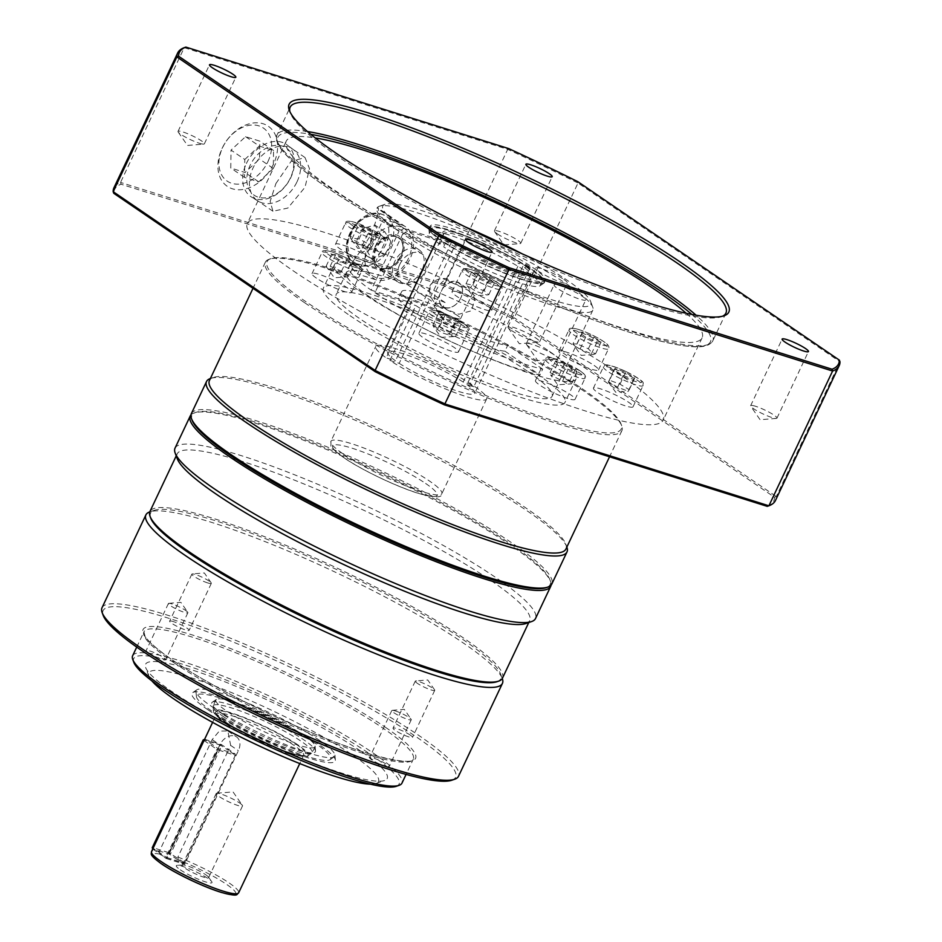 <?xml version="1.0" encoding="UTF-8"?>
<svg xmlns="http://www.w3.org/2000/svg" width="942" height="942" viewBox="0 0 942 942"><rect width="100%" height="100%" fill="white"/><g stroke="black" fill="none" stroke-linecap="round" stroke-linejoin="round"><path stroke-width="0.71" stroke-dasharray="4.71 3.53" d="M525.871 623.533A194.97 28.813 25.3 0 0 529.687 620.578A194.97 28.813 25.3 0 0 490.735 580.425A194.97 28.813 25.3 0 0 300.274 482.469A194.97 28.813 25.3 0 0 177.143 453.926A194.97 28.813 25.3 0 0 177.284 458.754M502.463 678.158A194.97 28.813 25.3 0 0 463.511 638.005A194.97 28.813 25.3 0 0 214.988 518.96A194.97 28.813 25.3 0 0 149.931 511.518M192.109 420.309A198.044 29.273 -154.7 0 1 195.854 412.396A198.044 29.273 -154.7 0 1 330.006 449.723A198.044 29.273 -154.7 0 1 510.493 543.875A198.044 29.273 -154.7 0 1 549.916 579.766A198.044 29.273 -154.7 0 1 546.172 587.667M551.07 585.147A199.351 29.461 25.3 0 0 550.54 581.461A199.351 29.461 25.3 0 0 510.858 545.347A199.351 29.461 25.3 0 0 329.182 450.559A199.351 29.461 25.3 0 0 194.134 412.985A199.351 29.461 25.3 0 0 190.955 414.916M451.795 780.235A194.97 28.813 25.3 0 0 416.658 737.127A194.97 28.813 25.3 0 0 213.716 634.237A194.97 28.813 25.3 0 0 103.22 615.467M102.019 607.743A197.161 29.143 -154.7 0 1 226.527 636.604A197.161 29.143 -154.7 0 1 419.131 735.655A197.161 29.143 -154.7 0 1 458.518 776.255M396.205 786.334A146.775 21.69 25.3 0 0 369.759 753.883A146.775 21.69 25.3 0 0 216.978 676.427A146.775 21.69 25.3 0 0 133.788 662.285M132.634 655.762A148.966 22.019 -154.7 0 1 226.704 677.569A148.966 22.019 -154.7 0 1 372.22 752.399A148.966 22.019 -154.7 0 1 401.987 783.085M370.324 784.144A127.064 18.781 25.3 0 0 375.988 783.485A127.064 18.781 25.3 0 0 353.097 755.39A127.064 18.781 25.3 0 0 220.84 688.331A127.064 18.781 25.3 0 0 148.824 676.097A127.064 18.781 25.3 0 0 151.909 680.901M360.492 750.962A133.634 19.747 25.3 0 0 221.405 680.442A133.634 19.747 25.3 0 0 145.669 667.584A133.634 19.747 25.3 0 0 172.268 691.793A133.634 19.747 25.3 0 0 294.045 755.331A133.634 19.747 25.3 0 0 384.583 780.518A133.634 19.747 25.3 0 0 360.492 750.962M207.817 709.715A79.199 11.704 -154.7 0 1 192.698 692.617A79.199 11.704 -154.7 0 1 244.991 706.217A79.199 11.704 -154.7 0 1 319.385 744.792A79.199 11.704 -154.7 0 1 335.376 760.064A79.199 11.704 -154.7 0 1 288.134 750.68A79.199 11.704 -154.7 0 1 207.817 709.715M319.456 740.318A76.679 11.328 25.3 0 0 247.44 702.967A76.679 11.328 25.3 0 0 196.807 689.803A76.679 11.328 25.3 0 0 195.971 691.581A76.679 11.328 25.3 0 0 211.455 706.359A76.679 11.328 25.3 0 0 283.471 743.709A76.679 11.328 25.3 0 0 334.104 756.862A76.679 11.328 25.3 0 0 334.94 755.095A76.679 11.328 25.3 0 0 319.456 740.318M175.035 448.133A199.351 29.461 -154.7 0 1 300.934 477.323A199.351 29.461 -154.7 0 1 495.669 577.47A199.351 29.461 -154.7 0 1 535.503 618.529M154.358 510.317L149.778 511.895A197.161 29.143 -154.7 0 1 149.778 511.895A197.161 29.143 -154.7 0 1 211.703 522.41A197.161 29.143 -154.7 0 1 463.017 642.797A197.161 29.143 -154.7 0 1 502.274 678.523L500.591 673.977A193.652 28.625 25.3 0 0 394.78 598.794A193.652 28.625 25.3 0 0 215.188 520.643A193.652 28.625 25.3 0 0 154.358 510.317A193.652 28.625 25.3 0 0 150.696 518.053M148.33 652.771A10.774 1.59 25.3 0 0 158.857 658.175A10.774 1.59 25.3 0 0 165.651 659.753A10.774 1.59 25.3 0 0 163.508 657.54A10.774 1.59 25.3 0 0 152.981 652.123A10.774 1.59 25.3 0 0 146.175 650.545A10.774 1.59 25.3 0 0 148.33 652.771M185.727 610.522A10.774 1.59 -154.7 0 1 187.741 612.241A10.774 1.59 -154.7 0 1 187.882 612.747A10.774 1.59 -154.7 0 1 181.076 611.17A10.774 1.59 -154.7 0 1 170.549 605.753A10.774 1.59 -154.7 0 1 168.394 603.539A10.774 1.59 -154.7 0 1 168.877 603.327A10.774 1.59 -154.7 0 1 176.389 605.612A10.774 1.59 -154.7 0 1 185.727 610.522M173.234 621.555A10.774 1.59 25.3 0 0 169.642 621.143A10.774 1.59 25.3 0 0 174.871 625.229A10.774 1.59 25.3 0 0 185.527 629.939A10.774 1.59 25.3 0 0 189.118 630.351A10.774 1.59 25.3 0 0 183.89 626.265A10.774 1.59 25.3 0 0 173.234 621.555M207.746 582.933A10.774 1.59 -154.7 0 1 197.102 578.223A10.774 1.59 -154.7 0 1 191.862 574.137A10.774 1.59 -154.7 0 1 192.345 573.925A10.774 1.59 -154.7 0 1 195.465 574.549A10.774 1.59 -154.7 0 1 211.208 582.839A10.774 1.59 -154.7 0 1 211.338 583.345A10.774 1.59 -154.7 0 1 207.746 582.933M410.359 735.149A10.774 1.59 25.3 0 0 399.844 729.732A10.774 1.59 25.3 0 0 393.038 728.154A10.774 1.59 25.3 0 0 395.193 730.38A10.774 1.59 25.3 0 0 405.708 735.784A10.774 1.59 25.3 0 0 412.514 737.362A10.774 1.59 25.3 0 0 410.359 735.149M417.412 683.362A10.774 1.59 -154.7 0 1 415.257 681.148A10.774 1.59 -154.7 0 1 415.728 680.936A10.774 1.59 -154.7 0 1 423.252 683.221A10.774 1.59 -154.7 0 1 432.578 688.131A10.774 1.59 -154.7 0 1 434.603 689.85A10.774 1.59 -154.7 0 1 434.733 690.356A10.774 1.59 -154.7 0 1 427.939 688.779A10.774 1.59 -154.7 0 1 417.412 683.362M385.455 766.352A10.774 1.59 25.3 0 0 389.046 766.764A10.774 1.59 25.3 0 0 383.818 762.679A10.774 1.59 25.3 0 0 373.162 757.969A10.774 1.59 25.3 0 0 369.57 757.556A10.774 1.59 25.3 0 0 374.798 761.642A10.774 1.59 25.3 0 0 385.455 766.352M395.381 710.963A10.774 1.59 -154.7 0 1 411.136 719.252A10.774 1.59 -154.7 0 1 411.265 719.759A10.774 1.59 -154.7 0 1 407.674 719.347A10.774 1.59 -154.7 0 1 397.018 714.637A10.774 1.59 -154.7 0 1 391.79 710.551A10.774 1.59 -154.7 0 1 392.272 710.339A10.774 1.59 -154.7 0 1 395.381 710.963M496.929 681.714A193.652 28.625 25.3 0 0 500.591 673.977M205.674 874.718A14.566 2.155 -154.7 0 1 208.382 877.002A14.566 2.155 -154.7 0 1 208.582 877.72A14.566 2.155 -154.7 0 1 199.398 875.589A14.566 2.155 -154.7 0 1 185.162 868.265A14.566 2.155 -154.7 0 1 182.253 865.274A14.566 2.155 -154.7 0 1 182.948 864.98A14.566 2.155 -154.7 0 1 193.134 868.1A14.566 2.155 -154.7 0 1 205.674 874.718M239.598 802.961A14.566 2.155 -154.7 0 1 242.33 805.269A14.566 2.155 -154.7 0 1 242.506 805.952A14.566 2.155 -154.7 0 1 233.31 803.82A14.566 2.155 -154.7 0 1 219.086 796.508A14.566 2.155 -154.7 0 1 216.177 793.505A14.566 2.155 -154.7 0 1 216.825 793.223A14.566 2.155 -154.7 0 1 226.987 796.308A14.566 2.155 -154.7 0 1 239.598 802.961M180.263 869.796A19.735 2.92 25.3 0 0 201.718 880.558A19.735 2.92 25.3 0 0 211.715 881.63A19.735 2.92 25.3 0 0 208.064 878.533A19.735 2.92 25.3 0 0 191.049 869.572A19.735 2.92 25.3 0 0 177.249 865.333A19.735 2.92 25.3 0 0 180.263 869.796M297.613 744.698A52.234 7.724 25.3 0 0 244.649 717.686A52.234 7.724 25.3 0 0 213.493 711.493A52.234 7.724 25.3 0 0 224.031 721.56A52.234 7.724 25.3 0 0 273.098 747.006A52.234 7.724 25.3 0 0 307.598 755.979A52.234 7.724 25.3 0 0 297.613 744.698M224.102 717.086A54.766 8.089 -154.7 0 1 213.045 706.524A54.766 8.089 -154.7 0 1 213.163 705.805A54.766 8.089 -154.7 0 1 247.746 713.824A54.766 8.089 -154.7 0 1 301.252 741.342A54.766 8.089 -154.7 0 1 312.191 752.623A54.766 8.089 -154.7 0 1 311.708 753.164A54.766 8.089 -154.7 0 1 275.547 743.768A54.766 8.089 -154.7 0 1 224.102 717.086M159.386 851.25L159.751 854.1L166.157 858.468L219.863 744.851A13.141 9.502 -55.7 0 1 236.524 736.903A13.141 9.502 -55.7 0 1 238.373 750.68L184.679 864.285L178.274 859.916L177.897 857.067L228.364 750.315L235.288 755.331L235.135 753.93L235.441 755.143L184.514 862.884L183.278 863.614L184.514 862.884L169.372 852.84L169.536 854.241L170.773 853.499L221.688 745.77L221.382 744.545L220.298 745.098L228.364 750.315L230.672 745.416L227.834 730.968L219.298 731.098L212.162 739.6L159.386 851.25A48.195 7.124 -154.7 0 0 151.509 851.615M304.03 735.466A54.766 8.089 -154.7 0 1 315.087 746.029A54.766 8.089 -154.7 0 1 314.969 746.747A54.766 8.089 -154.7 0 1 280.386 738.728A54.766 8.089 -154.7 0 1 226.881 711.21A54.766 8.089 -154.7 0 1 215.942 699.93A54.766 8.089 -154.7 0 1 216.425 699.388A54.766 8.089 -154.7 0 1 252.586 708.784A54.766 8.089 -154.7 0 1 304.03 735.466M304.749 302.806A197.161 29.143 25.3 0 0 497.341 401.857A197.161 29.143 25.3 0 0 621.861 430.718A197.161 29.143 25.3 0 0 621.72 425.831A197.161 29.143 25.3 0 0 582.462 390.118A197.161 29.143 25.3 0 0 402.787 296.377A197.161 29.143 25.3 0 0 269.212 259.215A197.161 29.143 25.3 0 0 265.35 262.206A197.161 29.143 25.3 0 0 304.749 302.806M565.93 549.033A197.161 29.143 25.3 0 0 565.789 544.146A197.161 29.143 25.3 0 0 526.543 508.433A197.161 29.143 25.3 0 0 346.856 414.692A197.161 29.143 25.3 0 0 213.292 377.518A197.161 29.143 25.3 0 0 209.43 380.521M582.097 388.646A195.854 28.943 -154.7 0 1 621.084 424.135A195.854 28.943 -154.7 0 1 510.081 405.272A195.854 28.943 -154.7 0 1 306.232 301.923A195.854 28.943 -154.7 0 1 270.931 258.614A195.854 28.943 -154.7 0 1 403.612 295.529A195.854 28.943 -154.7 0 1 582.097 388.646M566.86 547.055A199.351 29.461 25.3 0 0 566.837 546.984A199.351 29.461 25.3 0 0 527.155 510.87A199.351 29.461 25.3 0 0 345.478 416.093A199.351 29.461 25.3 0 0 210.431 378.519A199.351 29.461 25.3 0 0 210.36 378.531M191.332 413.668A199.351 29.461 -154.7 0 1 317.23 442.846A199.351 29.461 -154.7 0 1 511.965 542.992A199.351 29.461 -154.7 0 1 551.8 584.052M413.079 311.461L389.929 360.433A61.336 9.067 25.3 0 0 449.334 390.506A61.336 9.067 25.3 0 0 486.649 398.925A61.336 9.067 25.3 0 0 474.403 386.291A61.336 9.067 25.3 0 0 414.48 355.475A61.336 9.067 25.3 0 0 375.74 346.491A61.336 9.067 25.3 0 0 386.185 357.866L412.113 303.018A61.336 9.067 -154.7 0 1 401.669 291.655A61.336 9.067 -154.7 0 1 445.107 302.57L442.328 308.446A61.336 9.067 25.3 0 0 398.89 297.531A61.336 9.067 25.3 0 0 409.334 308.894A61.336 9.067 25.3 0 0 411.148 310.153A61.336 9.067 25.3 0 0 413.079 311.461A61.336 9.067 25.3 0 0 504.936 351.166L507.714 345.29A61.336 9.067 -154.7 0 1 415.858 305.585L413.079 311.461M522.857 266.327L466.938 384.63L473.802 386.797L530.287 267.304L524.341 265.444L522.857 266.327A48.195 7.124 -154.7 0 1 530.699 274.993A48.195 7.124 -154.7 0 1 529.745 275.723A48.195 7.124 -154.7 0 1 498.542 267.245A48.195 7.124 -154.7 0 1 455.139 245.026L454.762 243.566L444.871 240.457L443.941 242.412L445.484 242.895L443.635 246.816L443.706 242.341L407.662 231.002L402.717 233.957A119.399 17.651 25.3 0 0 518.865 293.209A119.399 17.651 25.3 0 0 592.848 310.118A119.399 17.651 25.3 0 0 592.753 307.163A119.399 17.651 25.3 0 0 568.992 285.532A119.399 17.651 25.3 0 0 460.179 228.765A119.399 17.651 25.3 0 0 379.296 206.263A119.399 17.651 25.3 0 0 376.965 208.076A119.399 17.651 25.3 0 0 376.93 208.135A119.399 17.651 25.3 0 0 383.406 219.145A119.399 17.651 25.3 0 0 398.972 231.391L403.906 228.447A115.006 17.003 -154.7 0 1 385.031 204.284A115.006 17.003 -154.7 0 1 465.407 226.998M522.08 253.787A115.006 17.003 -154.7 0 1 567.755 280.645A115.006 17.003 -154.7 0 1 590.646 301.487A115.006 17.003 -154.7 0 1 526.837 290.937A115.006 17.003 -154.7 0 1 407.662 231.002M374.775 247.934A19.276 13.942 124.3 0 0 377.495 268.129A19.276 13.942 124.3 0 0 401.928 256.471A19.276 13.942 124.3 0 0 399.22 236.277A19.276 13.942 124.3 0 0 374.775 247.934M421.922 270.107A19.276 13.942 -55.7 0 1 397.489 281.764A19.276 13.942 -55.7 0 1 394.769 261.57A19.276 13.942 -55.7 0 1 419.214 249.913A19.276 13.942 -55.7 0 1 421.922 270.107M563.893 279.433A17.521 2.591 -154.7 0 1 567.402 283.047A17.521 2.591 -154.7 0 1 556.333 280.481A17.521 2.591 -154.7 0 1 539.213 271.673A17.521 2.591 -154.7 0 1 535.704 268.058A17.521 2.591 -154.7 0 1 546.772 270.625A17.521 2.591 -154.7 0 1 563.893 279.433M511.435 330.442A17.521 2.591 25.3 0 0 526.613 338.437A17.521 2.591 25.3 0 0 538.848 342.158A17.521 2.591 25.3 0 0 539.625 341.805A17.521 2.591 25.3 0 0 536.116 338.202A17.521 2.591 25.3 0 0 518.995 329.394A17.521 2.591 25.3 0 0 507.926 326.827A17.521 2.591 25.3 0 0 508.15 327.651A17.521 2.591 25.3 0 0 511.435 330.442M585.783 299.497A17.521 2.591 -154.7 0 1 585.783 299.897A17.521 2.591 -154.7 0 1 569.934 295.27A17.521 2.591 -154.7 0 1 554.096 285.32A17.521 2.591 -154.7 0 1 554.096 284.92A17.521 2.591 -154.7 0 1 569.934 289.547A17.521 2.591 -154.7 0 1 585.783 299.497M526.319 344.077A17.521 2.591 25.3 0 0 526.531 344.501A17.521 2.591 25.3 0 0 541.049 353.509A17.521 2.591 25.3 0 0 557.228 359.008A17.521 2.591 25.3 0 0 558.005 358.667A17.521 2.591 25.3 0 0 558.005 358.266A17.521 2.591 25.3 0 0 542.156 348.316A17.521 2.591 25.3 0 0 526.319 343.689A17.521 2.591 25.3 0 0 526.319 344.077M447.332 278.702L449.617 282.223L466.537 287.911L474.862 298.367L471.601 310.754L458.813 314.251L446.272 309.341L439.62 303.359L435.545 303.642C430.447 298.343 428.645 292.22 430.129 285.249C434.45 279.868 440.185 277.678 447.332 278.702A17.521 12.682 124.3 0 0 436.57 289.641A17.521 12.682 124.3 0 0 435.545 303.642M402.717 233.957L374.94 292.715A119.399 17.651 25.3 0 0 542.698 369.158L539.919 375.034A119.399 17.651 -154.7 0 1 370.253 297.307A119.399 17.651 -154.7 0 1 346.409 272.721A119.399 17.651 -154.7 0 1 407.344 284.578L410.123 278.702A119.399 17.651 25.3 0 0 349.188 266.845A119.399 17.651 25.3 0 0 371.195 290.16L398.972 231.391M528.25 371.725A119.399 17.651 -154.7 0 1 552.106 396.311A119.399 17.651 -154.7 0 1 476.699 378.837A119.399 17.651 -154.7 0 1 360.079 318.855A119.399 17.651 -154.7 0 1 336.223 294.269A119.399 17.651 -154.7 0 1 411.619 311.743A119.399 17.651 -154.7 0 1 528.25 371.725M390.824 241.505L388.292 248.747L384.407 255.07L371.949 258.956L365.896 249.253L369.77 242.93L372.314 235.688L384.772 231.803L390.824 241.505L380.827 234.688L374.775 224.985L362.317 228.859L355.899 242.435L361.952 252.126L374.41 248.252L380.827 234.688M401.316 224.773A30.674 22.184 -55.7 0 1 405.637 226.869A30.674 22.184 -55.7 0 1 408.439 261.9A30.674 22.184 -55.7 0 1 375.399 279.621L351.001 262.983C353.803 261.064 360.774 251.125 371.925 233.169C378.343 214.022 380.015 205.674 376.93 208.135L401.316 224.773L383.406 219.145L375.846 235.123A28.484 20.594 124.3 0 0 368.298 245.897A28.484 20.594 124.3 0 0 365.025 258.002A28.484 20.594 124.3 0 0 372.302 275.723A28.484 20.594 124.3 0 0 408.416 258.508A28.484 20.594 124.3 0 0 404.412 228.67A28.484 20.594 124.3 0 0 375.846 235.123L357.477 273.992A119.399 17.651 -154.7 0 1 351.001 262.983L349.188 266.845M460.815 297.966A14.165 10.244 -55.7 0 1 444.848 307.492A14.165 10.244 -55.7 0 1 440.856 291.69A14.165 10.244 -55.7 0 1 456.823 282.164A14.165 10.244 -55.7 0 1 460.815 297.966M449.617 282.223A14.566 10.527 -55.7 0 1 458.813 282.647A14.566 10.527 -55.7 0 1 460.862 297.896A14.566 10.527 -55.7 0 1 442.399 306.703A14.566 10.527 -55.7 0 1 439.62 303.359M399.749 264.514A17.521 12.682 124.3 0 0 402.222 282.871A17.521 12.682 124.3 0 0 424.442 272.285A17.521 12.682 124.3 0 0 421.981 253.928A17.521 12.682 124.3 0 0 399.749 264.514M315.829 743.674A74.147 10.963 25.3 0 0 240.646 705.322A74.147 10.963 25.3 0 0 196.419 696.538A74.147 10.963 25.3 0 0 211.385 710.833A74.147 10.963 25.3 0 0 281.034 746.947A74.147 10.963 25.3 0 0 329.983 759.676A74.147 10.963 25.3 0 0 315.829 743.674M223.254 714.566A57.297 8.466 -154.7 0 1 212.303 702.202A57.297 8.466 -154.7 0 1 250.136 712.034A57.297 8.466 -154.7 0 1 303.96 739.941A57.297 8.466 -154.7 0 1 315.523 750.986A57.297 8.466 -154.7 0 1 281.352 744.204A57.297 8.466 -154.7 0 1 223.254 714.566M293.268 270.849A230.025 33.994 25.3 0 0 517.97 386.408A230.025 33.994 25.3 0 0 663.227 420.085A230.025 33.994 25.3 0 0 617.269 372.714A230.025 33.994 25.3 0 0 392.578 257.154A230.025 33.994 25.3 0 0 247.31 223.478A230.025 33.994 25.3 0 0 293.268 270.849M686.212 313.286A230.025 33.994 -154.7 0 1 702.12 337.813A230.025 33.994 -154.7 0 1 556.863 304.136A230.025 33.994 -154.7 0 1 332.161 188.577A230.025 33.994 -154.7 0 1 286.203 141.206A230.025 33.994 -154.7 0 1 315.24 137.932M722.526 316.229A240.975 35.619 -154.7 0 1 721.195 316.771A240.975 35.619 -154.7 0 1 557.947 271.343A240.975 35.619 -154.7 0 1 338.331 156.772A240.975 35.619 -154.7 0 1 290.36 113.111A240.975 35.619 -154.7 0 1 289.936 111.745M497.317 233.863A14.566 2.155 25.3 0 0 509.928 240.504A14.566 2.155 25.3 0 0 520.09 243.601A14.566 2.155 25.3 0 0 520.738 243.307A14.566 2.155 25.3 0 0 517.829 240.304A14.566 2.155 25.3 0 0 503.605 232.992A14.566 2.155 25.3 0 0 494.409 230.861A14.566 2.155 25.3 0 0 494.585 231.544A14.566 2.155 25.3 0 0 497.317 233.863M755.496 406.249A14.566 2.155 25.3 0 0 750.633 405.696A14.566 2.155 25.3 0 0 750.821 406.379A14.566 2.155 25.3 0 0 772.11 417.589A14.566 2.155 25.3 0 0 776.326 418.425A14.566 2.155 25.3 0 0 776.962 418.142A14.566 2.155 25.3 0 0 769.897 412.62A14.566 2.155 25.3 0 0 755.496 406.249M457.671 315.676A14.566 2.155 25.3 0 0 443.447 308.364A14.566 2.155 25.3 0 0 434.25 306.232A14.566 2.155 25.3 0 0 434.439 306.915A14.566 2.155 25.3 0 0 437.159 309.235A14.566 2.155 25.3 0 0 449.781 315.876A14.566 2.155 25.3 0 0 459.943 318.961A14.566 2.155 25.3 0 0 460.579 318.679A14.566 2.155 25.3 0 0 457.671 315.676M199.492 143.29A14.566 2.155 25.3 0 0 203.708 144.126A14.566 2.155 25.3 0 0 204.355 143.843A14.566 2.155 25.3 0 0 197.278 138.321A14.566 2.155 25.3 0 0 182.878 131.951A14.566 2.155 25.3 0 0 178.026 131.397A14.566 2.155 25.3 0 0 178.203 132.08A14.566 2.155 25.3 0 0 199.492 143.29M246.38 163.508A31.569 22.832 -55.7 0 1 287.016 144.856A31.569 22.832 -55.7 0 1 290.842 177.485A31.569 22.832 -55.7 0 1 251.443 196.984A31.569 22.832 -55.7 0 1 246.38 163.508M297.024 181.782A31.216 22.584 124.3 0 0 293.233 149.519A31.216 22.584 124.3 0 0 292.632 149.095A31.216 22.584 124.3 0 0 253.045 167.959A31.216 22.584 124.3 0 0 257.437 200.658A31.216 22.584 124.3 0 0 258.061 201.07A31.216 22.584 124.3 0 0 297.024 181.782M275.9 183.56L291.019 161.471L305.008 157.538L309.482 168.677L305.02 187.246L287.875 208.052L272.956 211.255L270.154 201.458L275.9 183.56M350.047 315.7A133.634 19.747 25.3 0 0 480.585 382.829A133.634 19.747 25.3 0 0 564.976 402.399A133.634 19.747 25.3 0 0 538.271 374.869A133.634 19.747 25.3 0 0 407.733 307.74A133.634 19.747 25.3 0 0 323.341 288.181A133.634 19.747 25.3 0 0 350.047 315.7M549.386 351.366A133.634 19.747 -154.7 0 1 576.08 378.884A133.634 19.747 -154.7 0 1 491.7 359.326A133.634 19.747 -154.7 0 1 361.151 292.197A133.634 19.747 -154.7 0 1 334.457 264.667A133.634 19.747 -154.7 0 1 418.849 284.237A133.634 19.747 -154.7 0 1 549.386 351.366M245.568 136.672L259.309 146.045L273.557 150.532L273.286 168.441L258.744 181.865L244.496 177.39L244.779 159.481L231.037 150.096L230.755 168.006L245.002 172.492L259.533 159.057L259.815 141.147L245.568 136.672L231.037 150.096M267.905 161.694A32.122 23.232 124.3 0 0 258.862 125.863A32.122 23.232 124.3 0 0 222.665 147.47A32.122 23.232 124.3 0 0 231.708 183.301A32.122 23.232 124.3 0 0 267.905 161.694M222.171 148.235A36.361 26.305 -55.7 0 1 263.159 123.767A36.361 26.305 -55.7 0 1 273.392 164.332A36.361 26.305 -55.7 0 1 232.415 188.8A36.361 26.305 -55.7 0 1 222.171 148.235M290.395 177.956A28.554 20.653 -55.7 0 1 258.202 197.172A28.554 20.653 -55.7 0 1 250.16 165.309A28.554 20.653 -55.7 0 1 282.341 146.092A28.554 20.653 -55.7 0 1 290.395 177.956M444.871 240.457A63.526 9.385 25.3 0 0 506.407 271.637A63.526 9.385 25.3 0 0 545.112 280.375A63.526 9.385 25.3 0 0 532.418 267.293A63.526 9.385 25.3 0 0 470.364 235.37A63.526 9.385 25.3 0 0 430.247 226.068A63.526 9.385 25.3 0 0 441.127 237.89L451.018 241.011L451.383 242.471A48.195 7.124 -154.7 0 1 443.588 234.994A48.195 7.124 -154.7 0 1 443.552 233.804A48.195 7.124 -154.7 0 1 472.578 240.292A48.195 7.124 -154.7 0 1 519.113 263.76L520.596 262.877L526.531 264.749L470.058 384.242L463.181 382.075L519.113 263.76M443.941 242.412A63.526 9.385 25.3 0 0 505.489 273.592A63.526 9.385 25.3 0 0 544.193 282.329A63.526 9.385 25.3 0 0 531.5 269.247A63.526 9.385 25.3 0 0 469.434 237.337A63.526 9.385 25.3 0 0 429.317 228.035A63.526 9.385 25.3 0 0 440.197 239.857L441.127 237.89M445.484 242.895A61.336 9.067 25.3 0 0 504.888 272.98A61.336 9.067 25.3 0 0 542.203 281.399A61.336 9.067 25.3 0 0 529.957 268.764A61.336 9.067 25.3 0 0 470.034 237.949A61.336 9.067 25.3 0 0 431.295 228.965A61.336 9.067 25.3 0 0 441.739 240.34L440.197 239.857M403.906 228.447L439.961 239.774L439.89 244.261A61.336 9.067 -154.7 0 1 429.317 233.687A61.336 9.067 -154.7 0 1 429.446 232.886A61.336 9.067 -154.7 0 1 468.186 241.87A61.336 9.067 -154.7 0 1 528.097 272.685A61.336 9.067 -154.7 0 1 540.355 285.308A61.336 9.067 -154.7 0 1 539.813 285.921A61.336 9.067 -154.7 0 1 500.744 275.982A61.336 9.067 -154.7 0 1 443.635 246.816M439.89 244.261L441.739 240.34M362.658 244.685L366.697 246.957L371.56 247.487L369.77 244.626L359.067 238.962L354.204 238.432L350.165 236.159L350.707 238.55L362.658 244.685L368.216 232.933L357.513 227.269L355.723 224.408L364.625 227.21L375.328 232.862L377.118 235.735L368.216 232.933M377.118 235.735L371.56 247.487L357.772 248.347L350.707 238.55M342.817 245.05A21.902 3.238 -154.7 0 1 364.472 254.623A21.902 3.238 -154.7 0 1 375.116 262.936A21.902 3.238 -154.7 0 1 367.804 262.1A21.902 3.238 -154.7 0 1 346.138 252.527A21.902 3.238 -154.7 0 1 335.505 244.214A21.902 3.238 -154.7 0 1 342.817 245.05M470.682 287.805L475.969 291.408L486.943 294.976L488.816 294.693L484.153 290.666L478.041 288.817L472.754 285.202L466.019 283.777L467.079 285.709L470.682 287.805L476.24 276.053L471.577 272.026L478.312 273.451L489.71 278.914L494.373 282.941L487.638 281.517L476.24 276.053M473.944 298.39A21.902 3.238 -154.7 0 1 491.665 310.354A21.902 3.238 -154.7 0 1 469.787 303.583A21.902 3.238 -154.7 0 1 452.054 291.631A21.902 3.238 -154.7 0 1 473.944 298.39M593.236 354.604L581.167 355.358L572.936 343.948L576.127 347.28L593.236 354.604L595.58 353.721L591.552 352.131L588.361 348.799L577.046 343.912L572.936 343.948L578.494 332.196L582.603 332.161L593.919 337.048L601.137 341.97L597.028 342.005L585.7 337.118L578.494 332.196M594.131 365.437A21.902 3.238 -154.7 0 1 598.511 369.947A21.902 3.238 -154.7 0 1 584.676 366.744A21.902 3.238 -154.7 0 1 563.269 355.735A21.902 3.238 -154.7 0 1 558.9 351.225A21.902 3.238 -154.7 0 1 572.724 354.428A21.902 3.238 -154.7 0 1 594.131 365.437M609.521 380.215L608.508 381.84L617.587 387.197L628.243 391.295L629.256 389.67L619.989 384.195L609.521 380.215L615.067 368.463L625.547 372.443L634.814 377.919L633.625 379.426L623.145 375.446L613.878 369.959L615.067 368.463M633.625 379.426L628.243 391.295M608.508 381.84L613.878 369.959M632.977 406.909A21.902 3.238 -154.7 0 1 611.499 400.209A21.902 3.238 -154.7 0 1 593.425 388.092A21.902 3.238 -154.7 0 1 593.484 387.986A21.902 3.238 -154.7 0 1 614.961 394.686A21.902 3.238 -154.7 0 1 633.036 406.814A21.902 3.238 -154.7 0 1 632.977 406.909M562.586 381.098L566.625 383.37L571.488 383.9L557.699 384.76L550.623 374.963L562.586 381.098L568.144 369.346L557.44 363.683L555.639 360.821L564.552 363.624L575.256 369.288L577.046 372.149L568.144 369.346M577.046 372.149L571.488 383.9L569.698 381.039L558.995 375.375L554.132 374.845L550.093 372.573L550.623 374.963M567.732 398.513A21.902 3.238 -154.7 0 1 546.066 388.94A21.902 3.238 -154.7 0 1 535.433 380.627A21.902 3.238 -154.7 0 1 542.733 381.463A21.902 3.238 -154.7 0 1 564.399 391.036A21.902 3.238 -154.7 0 1 575.044 399.349A21.902 3.238 -154.7 0 1 567.732 398.513M450.971 332.255L444.86 330.395L439.573 326.792L432.837 325.355L433.885 327.298L442.787 332.997L453.761 336.565L455.634 336.282L450.971 332.255L456.529 320.492L461.191 324.531L454.456 323.094L443.046 317.631L438.383 313.604L445.13 315.04L456.529 320.492M436.605 345.172A21.902 3.238 -154.7 0 1 418.872 333.209A21.902 3.238 -154.7 0 1 440.75 339.968A21.902 3.238 -154.7 0 1 458.483 351.931A21.902 3.238 -154.7 0 1 436.605 345.172M348.717 276.112L344.701 274.522L341.51 271.19L330.183 266.303L326.073 266.339L334.316 277.749L346.373 276.995L348.717 276.112L354.274 264.361L350.165 264.396L338.849 259.509L331.631 254.587L335.741 254.552L347.056 259.439L354.274 264.361M331.631 254.587L326.073 266.339L329.264 269.671L346.373 276.995M316.418 278.125A21.902 3.238 -154.7 0 1 312.038 273.616A21.902 3.238 -154.7 0 1 325.873 276.818A21.902 3.238 -154.7 0 1 347.268 287.828A21.902 3.238 -154.7 0 1 351.649 292.338A21.902 3.238 -154.7 0 1 337.813 289.135A21.902 3.238 -154.7 0 1 316.418 278.125M344.607 276.147L350.165 264.396M333.291 271.261L338.849 259.509M335.741 254.552L330.183 266.303M341.51 271.19L347.056 259.439M455.634 336.282L461.191 324.531M448.898 334.846L454.456 323.094M437.5 329.394L443.046 317.631M438.383 313.604L432.837 325.355M439.573 326.792L445.13 315.04M569.698 381.039L575.256 369.288M558.995 375.375L564.552 363.624M557.44 363.683L551.882 375.434M550.093 372.573L555.639 360.821M619.989 384.195L625.547 372.443M629.256 389.67L634.814 377.919M623.145 375.446L617.587 387.197M577.046 343.912L582.603 332.161M588.361 348.799L593.919 337.048M595.58 353.721L601.137 341.97M597.028 342.005L591.47 353.756M580.154 348.87L585.7 337.118M466.019 283.777L471.577 272.026M472.754 285.202L478.312 273.451M484.153 290.666L489.71 278.914M494.373 282.941L488.816 294.693M482.08 293.268L487.638 281.517M351.955 239.021L357.513 227.269M350.165 236.159L355.723 224.408M359.067 238.962L364.625 227.21M375.328 232.862L369.77 244.626M473.802 386.797L470.058 384.242M526.531 264.749L530.287 267.304M454.762 243.566A49.514 7.312 25.3 0 0 499.378 266.398A49.514 7.312 25.3 0 0 531.465 275.135A49.514 7.312 25.3 0 0 524.341 265.444M520.596 262.877A49.514 7.312 25.3 0 0 469.646 237.525A49.514 7.312 25.3 0 0 442.952 233.286A49.514 7.312 25.3 0 0 451.018 241.011M389.929 360.433L399.208 363.341L455.139 245.026M399.208 363.341A48.195 7.124 25.3 0 0 445.743 386.821A48.195 7.124 25.3 0 0 474.768 393.309A48.195 7.124 25.3 0 0 466.938 384.63M463.181 382.075A48.195 7.124 25.3 0 0 416.647 358.608A48.195 7.124 25.3 0 0 387.621 352.108A48.195 7.124 25.3 0 0 395.463 360.786L386.185 357.866M451.383 242.471L395.463 360.786M258.744 181.865L245.002 172.492M244.496 177.39L230.755 168.006M273.286 168.441L259.533 159.057M273.557 150.532L259.815 141.147M244.779 159.481L259.309 146.045M767.259 506.36A364.53 53.882 25.3 0 0 774.524 497.246L513.084 318.855A364.53 53.882 25.3 0 0 443.882 285.709L121.059 184.22A364.53 53.882 25.3 0 0 113.794 193.322M513.084 318.855L514.297 317.795L776.279 496.54A365.849 54.071 -154.7 0 1 775.466 500.461M774.524 497.246L776.279 496.54L839.981 361.775L578.011 183.031L514.297 317.795A365.849 54.071 -154.7 0 0 444.012 284.119L443.882 285.709M121.059 184.22L120.541 182.43L444.012 284.119L507.714 149.354L184.243 47.665L120.541 182.43A365.849 54.071 -154.7 0 0 113.958 187.764M508.692 148.589L507.714 149.354A365.849 54.071 25.3 0 1 578.011 183.031L577.905 181.735M204.025 740.53L216.919 749.326L218.155 748.584L218.32 749.997L216.919 749.326L165.992 857.067L167.393 857.726L166.31 858.28L165.992 857.067L153.099 848.259M204.614 739.27L221.382 744.545L235.135 753.93L218.155 748.584L204.591 739.329M152.734 849.025L166.31 858.28L183.278 863.614L169.536 854.241L152.557 848.907L152.404 847.494L169.372 852.84L220.298 745.098L203.331 739.764L152.251 847.682M184.361 863.06L235.288 755.331L218.32 749.997L167.393 857.726L184.361 863.06M384.772 231.803L374.775 224.985M372.314 235.688L362.317 228.859M365.896 249.253L355.899 242.435M361.952 252.126L371.949 258.956M384.407 255.07L374.41 248.252M375.399 279.621L357.477 273.992M405.637 226.869L377.507 207.676L376.93 208.135M371.195 290.16L412.113 303.018M445.107 302.57L410.123 278.702M542.698 369.158L507.714 345.29M504.936 351.166L539.919 375.034M407.344 284.578L442.328 308.446M374.94 292.715L415.858 305.585M443.706 242.341A63.868 9.444 25.3 0 0 503.193 272.733A63.868 9.444 25.3 0 0 543.934 283.106A63.868 9.444 25.3 0 0 490.782 246.651A63.868 9.444 25.3 0 0 428.881 228.729A63.868 9.444 25.3 0 0 439.961 239.774M166.157 858.468L184.679 864.285M173.693 662.544A148.966 22.019 25.3 0 0 319.208 737.374A148.966 22.019 25.3 0 0 413.279 759.181A148.966 22.019 25.3 0 0 383.524 728.507A148.966 22.019 25.3 0 0 237.996 653.666A148.966 22.019 25.3 0 0 143.926 631.858A148.966 22.019 25.3 0 0 173.693 662.544M385.49 727.33A150.72 22.278 -154.7 0 1 365.319 752.611A150.72 22.278 -154.7 0 1 173.198 660.589A150.72 22.278 -154.7 0 1 193.381 635.297A150.72 22.278 -154.7 0 1 385.49 727.33M159.751 854.1A46.005 6.794 25.3 0 0 161.765 863.979M235.771 893.781A46.005 6.794 25.3 0 0 226.563 884.35A46.005 6.794 25.3 0 0 178.274 859.916M177.897 857.067A48.195 7.124 -154.7 0 1 229.024 882.878A48.195 7.124 -154.7 0 1 238.656 892.804M226.139 724.033A48.195 7.124 25.3 0 0 273.227 748.242A48.195 7.124 25.3 0 0 303.654 755.296A48.195 7.124 25.3 0 0 294.034 745.369A48.195 7.124 25.3 0 0 246.945 721.16A48.195 7.124 25.3 0 0 216.519 714.107A48.195 7.124 25.3 0 0 226.139 724.033M296 744.192A49.95 7.383 -154.7 0 1 289.312 752.576A49.95 7.383 -154.7 0 1 225.644 722.067A49.95 7.383 -154.7 0 1 232.333 713.695A49.95 7.383 -154.7 0 1 296 744.192M343.182 453.938A61.336 9.067 25.3 0 0 403.105 484.753A61.336 9.067 25.3 0 0 441.833 493.726A61.336 9.067 25.3 0 0 429.587 481.103A61.336 9.067 25.3 0 0 369.664 450.288A61.336 9.067 25.3 0 0 330.925 441.303A61.336 9.067 25.3 0 0 343.182 453.938M425.631 483.458A57.839 8.549 -154.7 0 1 417.883 493.161A57.839 8.549 -154.7 0 1 344.171 457.847A57.839 8.549 -154.7 0 1 351.908 448.145A57.839 8.549 -154.7 0 1 425.631 483.458M390.424 246.227A28.484 20.594 -55.7 0 1 358.325 265.385A28.484 20.594 -55.7 0 1 354.31 263.442A28.484 20.594 -55.7 0 1 350.306 233.616A28.484 20.594 -55.7 0 1 382.405 214.458A28.484 20.594 -55.7 0 1 386.42 216.401A28.484 20.594 -55.7 0 1 390.424 246.227M378.92 216.224A24.975 18.063 124.3 0 0 350.777 233.027A24.975 18.063 124.3 0 0 357.807 260.887A24.975 18.063 124.3 0 0 385.949 244.084A24.975 18.063 124.3 0 0 378.92 216.224M396.017 236.701A17.521 12.682 -55.7 0 1 398.49 237.89A17.521 12.682 -55.7 0 1 400.951 256.248A17.521 12.682 -55.7 0 1 381.204 268.046A17.521 12.682 -55.7 0 1 378.731 266.845A17.521 12.682 -55.7 0 1 376.258 248.488A17.521 12.682 -55.7 0 1 396.017 236.701M380.768 268.258A17.969 12.988 124.3 0 0 401.009 256.177A17.969 12.988 124.3 0 0 395.946 236.136A17.969 12.988 124.3 0 0 375.705 248.217A17.969 12.988 124.3 0 0 380.768 268.258M307.492 131.539A240.975 35.619 25.3 0 0 277.042 134.965A240.975 35.619 25.3 0 0 325.19 184.585A240.975 35.619 25.3 0 0 560.584 305.644A240.975 35.619 25.3 0 0 712.764 340.922A240.975 35.619 25.3 0 0 696.079 315.217M691.84 314.44A239.221 35.36 -154.7 0 1 607.849 325.037A239.221 35.36 -154.7 0 1 325.673 186.54A239.221 35.36 -154.7 0 1 310.789 134.317M377.801 240.94A21.902 3.238 25.3 0 0 385.113 241.776A21.902 3.238 25.3 0 0 380.733 237.266A21.902 3.238 25.3 0 0 352.814 223.89A21.902 3.238 25.3 0 0 345.502 223.054A21.902 3.238 25.3 0 0 349.882 227.564A21.902 3.238 25.3 0 0 377.801 240.94M352.838 225.797A19.276 2.85 -154.7 0 1 355.428 222.559A19.276 2.85 -154.7 0 1 379.991 234.334A19.276 2.85 -154.7 0 1 377.412 237.572A19.276 2.85 -154.7 0 1 352.838 225.797M479.796 282.435A21.902 3.238 25.3 0 0 501.615 289.288A21.902 3.238 25.3 0 0 501.674 289.194A21.902 3.238 25.3 0 0 483.941 277.231A21.902 3.238 25.3 0 0 462.122 270.378A21.902 3.238 25.3 0 0 462.063 270.472A21.902 3.238 25.3 0 0 479.796 282.435M465.595 269.165A19.276 2.85 -154.7 0 1 484.8 275.194A19.276 2.85 -154.7 0 1 500.355 285.803A19.276 2.85 -154.7 0 1 481.15 279.774A19.276 2.85 -154.7 0 1 465.595 269.165M573.278 334.575A21.902 3.238 25.3 0 0 601.196 347.951A21.902 3.238 25.3 0 0 608.508 348.787A21.902 3.238 25.3 0 0 604.128 344.277A21.902 3.238 25.3 0 0 576.21 330.901A21.902 3.238 25.3 0 0 568.897 330.065A21.902 3.238 25.3 0 0 573.278 334.575M578.812 329.57A19.276 2.85 -154.7 0 1 603.386 341.345A19.276 2.85 -154.7 0 1 600.808 344.584A19.276 2.85 -154.7 0 1 576.233 332.809A19.276 2.85 -154.7 0 1 578.812 329.57M603.492 366.838A21.902 3.238 25.3 0 0 603.433 366.933A21.902 3.238 25.3 0 0 621.155 378.896A21.902 3.238 25.3 0 0 642.974 385.749A21.902 3.238 25.3 0 0 643.045 385.655A21.902 3.238 25.3 0 0 625.311 373.691A21.902 3.238 25.3 0 0 603.492 366.838M626.171 371.654A19.276 2.85 -154.7 0 1 641.726 382.264A19.276 2.85 -154.7 0 1 622.521 376.235A19.276 2.85 -154.7 0 1 606.966 365.626A19.276 2.85 -154.7 0 1 626.171 371.654M552.742 360.303A21.902 3.238 25.3 0 0 545.43 359.467A21.902 3.238 25.3 0 0 549.81 363.977A21.902 3.238 25.3 0 0 577.729 377.353A21.902 3.238 25.3 0 0 585.041 378.201A21.902 3.238 25.3 0 0 580.661 373.68A21.902 3.238 25.3 0 0 552.742 360.303M579.919 370.748A19.276 2.85 -154.7 0 1 577.34 373.986A19.276 2.85 -154.7 0 1 552.766 362.211A19.276 2.85 -154.7 0 1 555.344 358.984A19.276 2.85 -154.7 0 1 579.919 370.748M450.747 318.82A21.902 3.238 25.3 0 0 428.928 311.955A21.902 3.238 25.3 0 0 428.869 312.061A21.902 3.238 25.3 0 0 446.602 324.013A21.902 3.238 25.3 0 0 468.421 330.877A21.902 3.238 25.3 0 0 468.48 330.783A21.902 3.238 25.3 0 0 450.747 318.82M467.161 327.392A19.276 2.85 -154.7 0 1 447.968 321.352A19.276 2.85 -154.7 0 1 432.413 310.742A19.276 2.85 -154.7 0 1 451.618 316.783A19.276 2.85 -154.7 0 1 467.161 327.392M357.265 266.668A21.902 3.238 25.3 0 0 329.347 253.292A21.902 3.238 25.3 0 0 322.034 252.456A21.902 3.238 25.3 0 0 326.415 256.966A21.902 3.238 25.3 0 0 354.333 270.342A21.902 3.238 25.3 0 0 361.646 271.178A21.902 3.238 25.3 0 0 357.265 266.668M353.945 266.975A19.276 2.85 -154.7 0 1 329.37 255.2A19.276 2.85 -154.7 0 1 331.961 251.973A19.276 2.85 -154.7 0 1 356.535 263.736A19.276 2.85 -154.7 0 1 353.945 266.975M212.162 739.6L219.863 744.851M230.672 745.416L238.373 750.68M529.687 620.578L528.768 622.532M549.916 579.766L550.54 581.461M148.824 676.097L145.669 667.584M196.807 689.803L192.698 692.617M136.72 647.107L143.926 631.858L145.009 636.086C148.495 641.855 157.973 650.062 173.446 660.707C206.015 683.103 263.842 713.106 314.522 733.865C368.993 757.168 412.902 765.787 413.279 759.181L406.073 774.43M187.882 612.747L165.651 659.753M168.877 603.327L180.876 602.35L187.741 612.241M191.862 574.137L169.642 621.143M211.208 582.839L204.343 572.948L192.345 573.925M415.257 681.148L393.038 728.154M434.603 689.85L427.739 679.959L415.728 680.936M411.265 719.759L389.046 766.764M392.272 710.339L404.271 709.361L411.136 719.252M242.506 805.952L208.582 877.72M208.382 877.002L211.715 881.63M216.825 793.223L233.039 791.904L242.33 805.269M213.493 711.493L213.045 706.524M212.609 722.373L216.566 713.848C216.672 713.365 214.729 714.201 225.892 722.196C241.211 732.864 274.157 748.395 291.879 753.306C305.02 756.709 302.983 754.813 303.819 755.095L299.756 763.562M314.969 746.747L312.191 752.623M621.861 430.718L609.545 456.776M621.084 424.135L621.72 425.831M565.789 544.146L566.837 546.984M486.649 398.925L441.833 493.726C442.269 498.177 433.826 497.859 416.517 492.796C394.698 485.801 360.645 469.363 343.677 457.612C334.257 450.535 330.018 446.567 330.96 445.719L330.925 441.303L375.74 346.491M385.031 204.284L379.296 206.263M397.489 281.764L377.495 268.129M539.625 341.805L567.402 283.047M508.15 327.651L519.325 343.736L538.848 342.158M558.005 358.667L585.783 299.897M526.531 344.501L537.705 360.586L557.228 359.008M592.848 310.118L552.106 396.311M404.412 228.67L386.42 216.401L381.969 214.246C358.513 205.415 332.797 250.289 354.31 263.442L372.302 275.723M421.981 253.928L398.49 237.89C411.171 244.767 394.757 273.675 381.145 268.011L402.222 282.871M196.419 696.538L195.971 691.581M216.425 699.388L212.303 702.202M702.12 337.813L663.227 420.085M290.36 113.111L289.3 110.273M725.917 313.109L712.764 340.922C707.995 348.434 695.243 347.186 684.304 345.844C661.614 342.641 629.668 333.386 588.491 318.066C500.932 285.72 385.867 228.152 325.437 186.422C302.723 170.914 287.769 158.232 280.575 148.377C276.442 142.136 275.252 137.662 277.042 134.965L290.183 107.141M520.738 243.307L552.212 176.707M494.585 231.544L503.876 244.908L520.09 243.601M750.633 405.696L782.119 339.096M776.326 418.425L760.1 419.743L750.821 406.379M434.25 306.232L465.737 239.633M459.943 318.961L443.717 320.28L434.439 306.915M204.355 143.843L235.83 77.244M178.203 132.08L187.493 145.445L203.708 144.126M293.233 149.519L287.016 144.856M305.008 157.538L292.632 149.095M576.08 378.884L564.976 402.399M430.247 226.068L429.317 228.035M431.295 228.965L429.446 232.886M335.505 244.214L345.502 223.054C345.219 221.005 348.128 220.699 354.216 222.135L380.368 234.511C385.054 237.973 386.644 240.398 385.113 241.776L375.116 262.936M467.079 285.709L474.332 295.764L486.943 294.976M452.054 291.631L462.44 269.871C464.065 267.151 471.33 268.823 484.223 274.887L499.437 283.813C501.909 285.968 502.651 287.769 501.674 289.194L491.665 310.354M558.9 351.225L568.897 330.065C568.579 327.875 571.782 327.663 578.494 329.417C589.103 333.009 598.358 337.683 606.271 343.418C608.744 345.561 609.498 347.363 608.508 348.787L598.511 369.947M608.308 381.981L615.703 392.225L628.078 391.448M633.036 406.814L643.045 385.655C641.985 382.216 648.897 383.877 626.194 371.631C600.725 360.774 606.047 365.991 603.433 366.933L593.425 388.092M575.044 399.349L585.041 378.201C586.407 376.482 584.829 374.056 580.296 370.936L554.143 358.549C548.056 357.124 545.147 357.43 545.43 359.467L535.433 380.627M453.761 336.565L441.15 337.354L433.885 327.298M458.483 351.931L468.48 330.783C471.153 329.264 467.409 325.532 457.235 319.609L440.079 311.932C432.696 309.635 429.081 309.471 429.246 311.449L418.872 333.209M351.649 292.338L361.646 271.178C362.67 270.013 361.928 268.211 359.408 265.809C352.131 260.404 342.876 255.741 331.631 251.808C324.919 250.054 321.728 250.266 322.034 252.456L312.038 273.616M542.203 281.399L540.355 285.308M401.669 291.655L398.89 297.531M545.112 280.375L544.193 282.329M530.699 274.993L474.768 393.309M529.745 275.723L531.465 275.135M443.588 234.994L442.952 233.286M443.552 233.804L387.621 352.108M334.457 264.667L323.341 288.181M272.956 211.255L257.437 200.658M258.061 201.07L251.443 196.984M178.026 131.397L209.501 64.798M460.579 318.679L492.065 252.079M776.962 418.142L808.448 351.543M494.409 230.861L525.883 164.261M721.195 316.771L724.057 315.782M286.203 141.206L247.31 223.478M315.087 746.029L315.523 750.986M329.983 759.676L334.104 756.862M466.537 287.911L458.813 282.647M446.272 309.341L442.399 306.703M346.409 272.721L336.223 294.269M526.319 343.689L554.096 284.92M507.926 326.827L535.704 268.058M419.214 249.913L399.22 236.277M590.646 301.487L592.753 307.163M539.813 285.921L543.934 283.106M429.317 233.687L428.881 228.729M213.292 377.518L210.431 378.519M270.931 258.614L269.212 259.215M265.35 262.206L253.009 288.323M215.942 699.93L213.163 705.805M227.834 730.968L236.524 736.903M307.598 755.979L311.708 753.164M182.948 864.98L177.249 865.333M216.177 793.505L182.253 865.274M391.79 710.551L369.57 757.556M434.733 690.356L412.514 737.362M211.338 583.345L189.118 630.351M168.394 603.539L146.175 650.545M334.94 755.095L335.376 760.064M375.988 783.485L384.583 780.518M195.854 412.396L194.134 412.985M177.143 453.926L176.225 455.881"/><path stroke-width="1.41" d="M175.177 453.078L177.284 458.754A194.97 28.813 25.3 0 0 216.107 494.079A194.97 28.813 25.3 0 0 393.791 586.784A194.97 28.813 25.3 0 0 525.871 623.533L531.594 621.555A199.351 29.461 -154.7 0 1 396.547 583.981A199.351 29.461 -154.7 0 1 214.87 489.192A199.351 29.461 -154.7 0 1 175.177 453.078A199.351 29.461 -154.7 0 1 175.035 448.133L190.225 416.011A199.351 29.461 25.3 0 0 230.06 457.07A199.351 29.461 25.3 0 0 424.795 557.217A199.351 29.461 25.3 0 0 550.693 586.407A199.351 29.461 25.3 0 0 551.07 585.147M176.225 455.881L149.931 511.518A194.97 28.813 25.3 0 0 150.061 516.346A194.97 28.813 25.3 0 0 188.883 551.671A194.97 28.813 25.3 0 0 437.406 670.716A194.97 28.813 25.3 0 0 498.648 681.125A194.97 28.813 25.3 0 0 502.463 678.158L528.768 622.532M566.99 551.93L551.8 584.052A199.351 29.461 -154.7 0 1 547.891 587.078L546.172 587.667A198.044 29.273 -154.7 0 1 412.019 550.34A198.044 29.273 -154.7 0 1 231.532 456.187A198.044 29.273 -154.7 0 1 192.109 420.309L191.473 418.601A199.351 29.461 -154.7 0 1 191.332 413.668L206.522 381.534A199.351 29.461 25.3 0 0 246.357 422.593A199.351 29.461 25.3 0 0 441.091 522.739A199.351 29.461 25.3 0 0 566.99 551.93A199.351 29.461 25.3 0 0 566.86 547.055M102.16 612.618L103.22 615.467A194.97 28.813 25.3 0 0 142.03 650.781A194.97 28.813 25.3 0 0 319.715 743.485A194.97 28.813 25.3 0 0 451.795 780.235L454.656 779.246A197.161 29.143 -154.7 0 1 321.092 742.084A197.161 29.143 -154.7 0 1 141.418 648.343A197.161 29.143 -154.7 0 1 102.16 612.618A197.161 29.143 -154.7 0 1 102.019 607.743L145.904 514.885A197.161 29.143 -154.7 0 1 149.766 511.895M132.74 659.447L133.788 662.285A146.775 21.69 25.3 0 0 163.013 688.885A146.775 21.69 25.3 0 0 296.765 758.663A146.775 21.69 25.3 0 0 396.205 786.334L399.067 785.345A148.966 22.019 -154.7 0 1 298.155 757.262A148.966 22.019 -154.7 0 1 162.389 686.435A148.966 22.019 -154.7 0 1 132.74 659.447A148.966 22.019 -154.7 0 1 132.634 655.762L136.72 647.107M151.909 680.901A127.064 18.781 25.3 0 0 174.117 699.117A127.064 18.781 25.3 0 0 370.324 784.144M406.073 774.43L401.987 783.085A148.966 22.019 -154.7 0 1 399.067 785.345M550.693 586.407L535.503 618.529A199.351 29.461 -154.7 0 1 531.594 621.555M502.274 678.523A197.161 29.143 -154.7 0 1 502.416 683.409A197.161 29.143 -154.7 0 1 436.617 675.885A197.161 29.143 -154.7 0 1 185.303 555.497A197.161 29.143 -154.7 0 1 145.904 514.885M502.416 683.409L458.518 776.255A197.161 29.143 -154.7 0 1 454.656 779.246M150.061 516.346L150.696 518.053A193.652 28.625 25.3 0 0 256.507 593.236A193.652 28.625 25.3 0 0 436.099 671.387A193.652 28.625 25.3 0 0 496.929 681.714L498.648 681.125M253.009 288.323L209.43 380.521A197.161 29.143 25.3 0 0 248.818 421.121A197.161 29.143 25.3 0 0 441.421 520.172A197.161 29.143 25.3 0 0 565.93 549.033L609.545 456.776M547.891 587.078A199.351 29.461 -154.7 0 1 412.843 549.504A199.351 29.461 -154.7 0 1 231.167 454.715A199.351 29.461 -154.7 0 1 191.473 418.601M465.407 226.998A115.006 17.003 -154.7 0 1 522.08 253.787M315.24 137.932A230.025 33.994 -154.7 0 1 656.162 290.442A230.025 33.994 -154.7 0 1 686.212 313.286M680.23 262.006A243.166 35.937 25.3 0 0 427.126 133.693A243.166 35.937 25.3 0 0 289.3 110.273A243.166 35.937 25.3 0 0 337.719 154.335A243.166 35.937 25.3 0 0 559.324 269.942A243.166 35.937 25.3 0 0 724.057 315.782A243.166 35.937 25.3 0 0 680.23 262.006M289.936 111.745A240.975 35.619 -154.7 0 1 290.183 107.141A240.975 35.619 -154.7 0 1 442.363 142.419A240.975 35.619 -154.7 0 1 677.769 263.489A240.975 35.619 -154.7 0 1 725.917 313.109A240.975 35.619 -154.7 0 1 722.526 316.229M549.304 173.705A14.566 2.155 -154.7 0 1 552.212 176.707A14.566 2.155 -154.7 0 1 543.016 174.576A14.566 2.155 -154.7 0 1 528.792 167.264A14.566 2.155 -154.7 0 1 525.883 164.261A14.566 2.155 -154.7 0 1 535.08 166.393A14.566 2.155 -154.7 0 1 549.304 173.705M803.585 350.989A14.566 2.155 -154.7 0 1 789.184 344.619A14.566 2.155 -154.7 0 1 782.119 339.096A14.566 2.155 -154.7 0 1 786.982 339.65A14.566 2.155 -154.7 0 1 801.371 346.02A14.566 2.155 -154.7 0 1 808.448 351.543A14.566 2.155 -154.7 0 1 803.585 350.989M468.645 242.636A14.566 2.155 -154.7 0 1 465.737 239.633A14.566 2.155 -154.7 0 1 474.933 241.764A14.566 2.155 -154.7 0 1 489.157 249.077A14.566 2.155 -154.7 0 1 492.065 252.079A14.566 2.155 -154.7 0 1 482.869 249.948A14.566 2.155 -154.7 0 1 468.645 242.636M214.364 65.351A14.566 2.155 -154.7 0 1 228.765 71.722A14.566 2.155 -154.7 0 1 235.83 77.244A14.566 2.155 -154.7 0 1 230.978 76.691A14.566 2.155 -154.7 0 1 216.578 70.32A14.566 2.155 -154.7 0 1 209.501 64.798A14.566 2.155 -154.7 0 1 214.364 65.351M444.436 404.872L767.259 506.36L768.896 505.795L445.425 404.106A365.849 54.071 -154.7 0 1 375.128 370.43L113.158 191.673A365.849 54.071 -154.7 0 1 113.958 187.764L177.661 52.999A365.849 54.071 25.3 0 0 176.86 56.909L438.831 235.665A365.849 54.071 25.3 0 0 509.127 269.341L444.436 404.872A364.53 53.882 25.3 0 1 375.234 371.713L375.128 370.43L438.831 235.665L440.055 234.605L178.603 56.214A364.53 53.882 -154.7 0 1 185.88 47.1L508.692 148.589A364.53 53.882 -154.7 0 1 577.905 181.735L839.346 360.127A364.53 53.882 -154.7 0 1 832.08 369.24L509.257 267.752A364.53 53.882 -154.7 0 1 440.055 234.605M178.603 56.214L176.86 56.909L113.158 191.673L113.794 193.322L375.234 371.713M839.169 365.696L775.466 500.461A365.849 54.071 -154.7 0 1 768.896 505.795L832.598 371.03A365.849 54.071 25.3 0 0 839.169 365.696A365.849 54.071 25.3 0 0 839.981 361.775L839.346 360.127M509.257 267.752L509.127 269.341L832.598 371.03L832.08 369.24M185.88 47.1L184.243 47.665A365.849 54.071 25.3 0 0 177.661 52.999M153.099 848.259L152.251 847.682L203.178 739.953L204.025 740.53M204.591 739.329L203.178 739.953L204.614 739.27M152.251 847.682L152.734 849.025M210.36 378.531A199.351 29.461 25.3 0 0 206.522 381.534M190.955 414.916A199.351 29.461 25.3 0 0 190.225 416.011M161.141 861.541A48.195 7.124 -154.7 0 1 151.509 851.615C151.709 854.276 148.235 854.111 161.447 863.826C175.542 873.611 204.614 887.458 221.711 892.521C239.88 897.267 236.053 894.205 238.656 892.804A48.195 7.124 -154.7 0 1 208.217 885.751A48.195 7.124 -154.7 0 1 161.141 861.541M161.765 863.979A46.005 6.794 25.3 0 0 206.828 887.14A46.005 6.794 25.3 0 0 235.771 893.781M696.079 315.217A240.975 35.619 25.3 0 0 664.616 291.302A240.975 35.619 25.3 0 0 307.492 131.539M310.789 134.317A239.221 35.36 -154.7 0 1 662.638 292.479A239.221 35.36 -154.7 0 1 691.84 314.44M299.756 763.562L238.656 892.804M212.609 722.373L151.509 851.615"/></g></svg>
